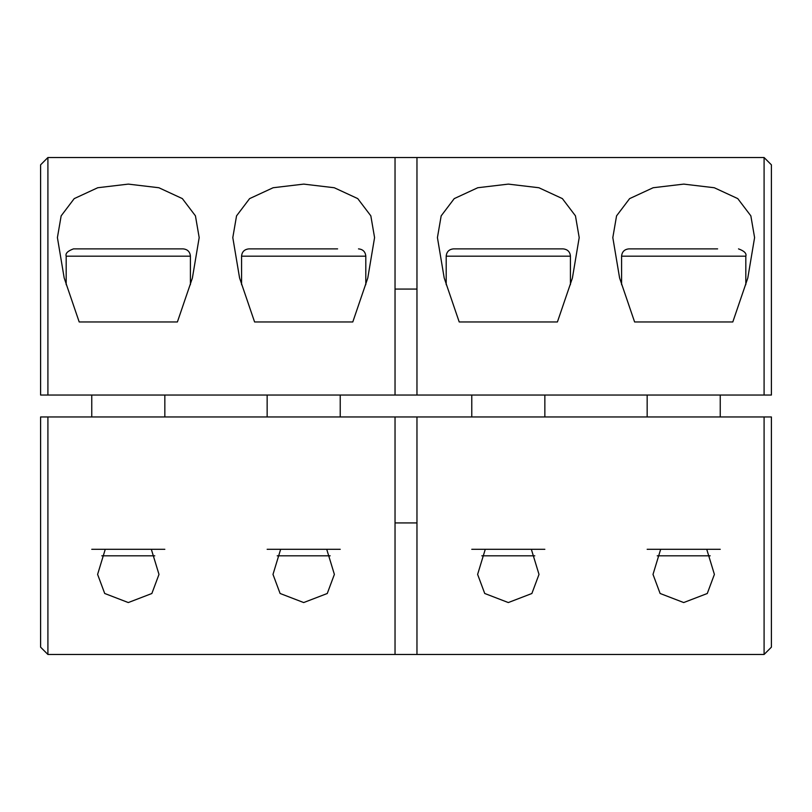 <?xml version="1.0" encoding="UTF-8"?>
<svg xmlns="http://www.w3.org/2000/svg" width="812" height="812" viewBox="0 0 812 812"><rect width="100%" height="100%" fill="white"/><g stroke="black" fill="none" stroke-linecap="round" stroke-linejoin="round"><path stroke-width="1.22" d="M754.592 237.601L750.846 215.85L737.763 198.605L714.286 187.745L683.704 184.111L653.152 187.734L629.615 198.625L616.562 215.87L612.816 237.601L619.597 277.988L634.598 321.958L732.81 321.958L747.791 278.059L754.592 237.601L750.846 215.85L737.763 198.605L714.286 187.745L683.704 184.111L653.152 187.734L629.615 198.625L616.562 215.87L612.816 237.601M374.576 237.601L370.83 215.85L357.747 198.605L334.27 187.745L303.688 184.111L273.137 187.734L249.599 198.625L236.546 215.87L232.8 237.601L239.581 277.988L254.582 321.958L352.794 321.958L367.775 278.059L374.576 237.601L370.83 215.85L357.747 198.605L334.27 187.745L303.688 184.111L273.137 187.734L249.599 198.625L236.546 215.87L232.8 237.601M199.184 237.601L195.438 215.85L182.355 198.605L158.878 187.745L128.296 184.111L97.744 187.734L74.207 198.625L61.154 215.87L57.408 237.601L64.189 277.988L79.19 321.958L177.402 321.958L192.383 278.059L199.184 237.601L195.438 215.85L182.355 198.605L158.878 187.745L128.296 184.111L97.744 187.734L74.207 198.625L61.154 215.87L57.408 237.601M579.2 237.601L575.454 215.85L562.371 198.605L538.894 187.745L508.312 184.111L477.76 187.734L454.223 198.625L441.17 215.87L437.424 237.601L444.205 277.988L459.206 321.958L557.418 321.958L572.399 278.059L579.2 237.601L575.454 215.85L562.371 198.605L538.894 187.745L508.312 184.111L477.76 187.734L454.223 198.625L441.17 215.87L437.424 237.601M395.038 395.038L395.038 157.528L47.908 157.528L47.908 395.038L764.092 395.038L764.092 157.528L416.962 157.528L416.962 395.038M395.038 157.528L416.962 157.528M47.908 395.038L40.6 395.038L40.6 164.836L47.908 157.528M764.092 157.528L771.4 164.836L771.4 395.038L764.092 395.038M416.962 289.072L395.038 289.072M151.336 549.308L158.99 574.399L151.864 593.501L128.296 602.555L104.707 593.481L97.602 574.399L105.255 549.308M326.728 549.308L334.382 574.399L327.256 593.501L303.688 602.555L280.099 593.481L272.994 574.399L280.647 549.308M531.352 549.308L539.006 574.399L531.88 593.501L508.312 602.555L484.723 593.481L477.618 574.399L485.272 549.308M706.744 549.308L714.398 574.399L707.272 593.501L683.704 602.555L660.115 593.481L653.01 574.399L660.663 549.308M47.908 416.962L47.908 654.472L40.6 647.164L40.6 416.962L395.038 416.962L395.038 654.472L416.962 654.472L416.962 416.962L771.4 416.962L771.4 647.164L764.092 654.472L764.092 416.962M395.038 522.928L416.962 522.928M395.038 416.962L416.962 416.962M508.312 602.555L484.723 593.481L477.618 574.399M303.688 602.555L280.099 593.481L272.994 574.399M128.296 602.555L104.707 593.481L97.602 574.399M683.704 602.555L660.115 593.481L653.01 574.399M365.806 284.707L365.806 256.186L241.57 256.186C241.966 251.791 244.402 249.355 248.878 248.878L337.609 248.878M277.207 555.814L330.169 555.814M267.148 549.308L340.228 549.308M453.502 248.878L563.122 248.878C567.598 249.355 570.034 251.791 570.43 256.186L446.194 256.186C446.63 251.75 449.066 249.314 453.502 248.878M481.831 555.814L534.793 555.814M471.772 549.308L544.852 549.308M474.391 248.878L491.351 248.878M128.296 248.878L183.106 248.878C187.542 249.314 189.978 251.75 190.414 256.186L66.178 256.186C65.244 253.445 67.68 251.009 73.486 248.878L128.296 248.878M101.815 555.814L154.777 555.814M91.756 549.308L164.836 549.308M94.375 248.878L73.486 248.878M745.822 284.707L745.822 256.186L621.586 256.186C622.022 251.75 624.458 249.314 628.894 248.878L717.625 248.878M657.223 555.814L710.185 555.814M647.164 549.308L720.244 549.308M764.092 654.472L416.962 654.472M395.038 654.472L47.908 654.472M365.806 256.186C365.37 251.75 362.934 249.314 358.498 248.878M340.228 416.962L340.228 395.038M241.57 284.707L241.57 256.186M267.148 416.962L267.148 395.038M471.772 416.962L471.772 395.038M446.194 284.707L446.194 256.186M570.43 284.707L570.43 256.186M544.852 416.962L544.852 395.038M164.836 416.962L164.836 395.038M190.414 284.707L190.414 256.186M66.178 284.707L66.178 256.186M91.756 416.962L91.756 395.038M647.164 416.962L647.164 395.038M621.586 284.707L621.586 256.186M720.244 416.962L720.244 395.038M745.822 256.186C746.756 253.445 744.32 251.009 738.514 248.878"/></g></svg>
